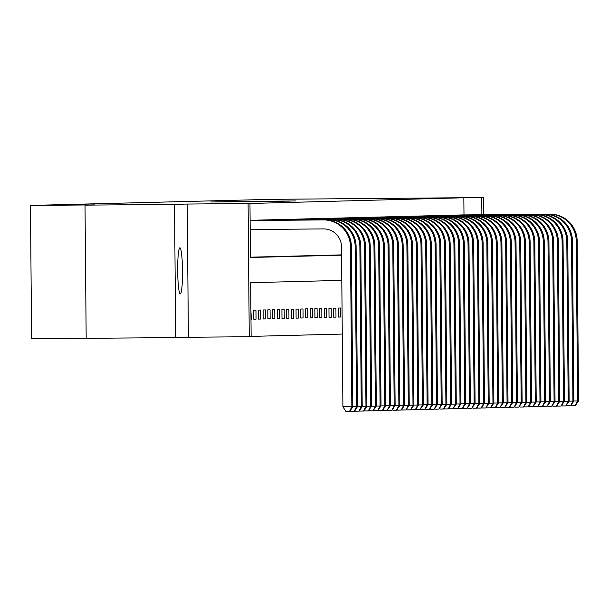 <?xml version="1.0" encoding="UTF-8"?>
<svg xmlns="http://www.w3.org/2000/svg" width="609" height="609" viewBox="0 0 609 609"><rect width="100%" height="100%" fill="white"/><g stroke="black" fill="none" stroke-linecap="round" stroke-linejoin="round"><path stroke-width="0.91" d="M210.798 201.975L278.374 201.404L210.798 201.975M179.891 247.81A23.043 2.406 89.5 0 0 177.683 270.891A23.043 2.406 89.5 0 0 180.294 293.888L180.294 293.888A23.043 2.406 89.5 0 0 182.502 270.807A23.043 2.406 89.5 0 0 179.899 247.81A23.043 2.406 89.5 0 0 179.891 247.81M249.926 201.358L295.456 200.97L249.926 201.358M463.989 214.908L463.845 197.765L483.622 197.567L483.774 214.741M85.016 205.142L174.524 204.373L175.689 337.576L86.181 338.338L85.016 205.142L94.897 204.89L30.45 205.439L271.629 199.326L483.622 197.567M175.689 337.576L188.387 337.257L187.229 204.053L174.524 204.373M187.229 204.053L249.972 203.482L250.444 257.485L341.58 255.179M463.845 197.765L249.972 203.482M217.542 201.823L283.969 201.259L217.55 201.876M215.046 201.823L289.709 201.115L215.046 201.83M250.444 257.188L341.58 254.874M252.918 220.268L255.171 220.153M257.615 220.146L259.876 220.039M262.319 220.024L264.58 219.918M267.024 219.91L269.285 219.796M271.728 219.788L273.981 219.682M276.433 219.666L278.686 219.575M281.137 219.552L283.391 219.453M285.834 219.43L288.095 219.324M290.539 219.309L292.8 219.202M295.243 219.194L297.497 219.08M299.948 219.073L302.201 218.966M304.652 218.958L306.906 218.844M309.349 218.837L311.61 218.73M314.054 218.715L316.315 218.616M318.758 218.601L321.019 218.502M323.463 218.479L325.716 218.372M328.167 218.357L330.421 218.25M332.872 218.243L335.125 218.129M337.569 218.121L339.83 218.014M342.273 217.999L344.534 217.893M346.978 217.885L349.239 217.786M351.682 217.763L353.936 217.664M356.387 217.641L358.64 217.535M361.084 217.527L363.345 217.413M365.788 217.405L368.049 217.299M370.493 217.284L372.754 217.177M375.197 217.169L377.451 217.055M379.902 217.048L382.155 216.941M384.606 216.926L386.86 216.827M389.303 216.812L391.564 216.713M394.008 216.69L396.269 216.583M398.712 216.568L400.973 216.461M403.417 216.454L405.67 216.34M408.121 216.332L410.375 216.225M412.826 216.218L415.079 216.104M417.523 216.096L419.784 215.997M422.227 215.974L424.488 215.875M426.932 215.86L429.185 215.761M431.636 215.738L433.89 215.632M436.341 215.616L438.594 215.51M441.038 215.502L443.299 215.388M445.742 215.38L448.003 215.274M450.447 215.259L452.708 215.152M455.151 215.144L457.405 215.046M459.856 215.023L462.109 214.924M251.136 336.389L342.273 334.075M251.334 319.276L250.908 310.286M253.778 319.215L256.039 319.154L255.955 310.156L253.702 310.217L253.778 319.215M258.482 319.093L260.736 319.04L260.66 310.034L258.406 310.095L258.482 319.093M263.187 318.979L265.44 318.918L265.364 309.92L263.103 309.973L263.187 318.979M267.891 318.857L270.145 318.796L270.069 309.798L267.808 309.859L267.891 318.857M272.588 318.735L274.849 318.682L274.773 309.684L272.512 309.737L272.588 318.735M277.293 318.621L279.554 318.56L279.47 309.562L277.217 309.616L277.293 318.621M281.997 318.499L284.258 318.438L284.175 309.441L281.921 309.501L281.997 318.499M286.702 318.378L288.955 318.324L288.879 309.326L286.618 309.38L286.702 318.378M291.406 318.263L293.66 318.202L293.584 309.205L291.323 309.258L291.406 318.263M296.103 318.142L298.364 318.088L298.288 309.083L296.027 309.144L296.103 318.142M300.808 318.02L303.069 317.967L302.985 308.969L300.732 309.022L300.808 318.02M305.512 317.906L307.773 317.845L307.69 308.847L305.436 308.9L305.512 317.906M310.217 317.784L312.47 317.731L312.394 308.725L310.141 308.786L310.217 317.784M314.922 317.662L317.175 317.609L317.099 308.611L314.838 308.664L314.922 317.662M319.626 317.548L321.879 317.487L321.803 308.489L319.542 308.55L319.626 317.548M324.323 317.426L326.584 317.373L326.508 308.367L324.247 308.428L324.323 317.426M329.027 317.304L331.288 317.251L331.205 308.253L328.951 308.306L329.027 317.304L331.288 317.251M333.732 317.19L335.993 317.129L335.909 308.131L333.656 308.192L333.732 317.19M338.437 317.068L340.69 317.015L340.614 308.009L338.353 308.07L338.437 317.068M30.45 205.439L31.615 338.642L86.181 338.178M341.801 280.376L250.664 282.683L251.136 336.686L249.256 336.731L248.091 203.535M188.387 337.257L249.256 336.731M481.894 214.756L481.742 197.613M256.039 319.154L253.778 319.177M260.736 319.04L258.482 319.055M265.44 318.918L263.187 318.941M270.145 318.796L267.884 318.819M274.849 318.682L272.588 318.697M279.554 318.56L277.293 318.583M284.258 318.438L281.997 318.461M288.955 318.324L286.702 318.34M293.66 318.202L291.406 318.225M298.364 318.088L296.103 318.104M303.069 317.967L300.808 317.982M307.773 317.845L305.512 317.868M312.47 317.731L310.217 317.746M317.175 317.609L314.922 317.624M321.879 317.487L319.618 317.51M326.584 317.373L324.323 317.388M335.993 317.129L333.732 317.152M340.69 317.015L338.437 317.03M214.627 201.922L275.611 201.389L214.619 201.922M231.664 201.648L249.507 201.503L231.664 201.648M323.371 219.918L250.124 220.542L324.315 219.895A27.002 26.857 -91.5 0 1 351.401 246.66L352.801 406.683L349.87 411.395L345.912 411.433L342.905 406.782L351.857 406.705L350.464 246.691A27.002 26.857 -91.5 0 0 323.371 219.918L324.315 219.895M250.2 229.54L323.455 228.915A18.004 17.905 88.5 0 1 341.512 246.767L342.905 406.782M349.497 411.402L351.857 406.705L352.801 406.683M352.801 406.622L356.562 406.591L355.161 246.569A27.002 26.857 -91.5 0 0 328.076 219.796L250.124 220.466L329.02 219.773A27.002 26.857 -91.5 0 1 356.105 246.546L357.498 406.568L354.575 411.273L350.617 411.319L350.266 410.763M354.202 411.288L356.562 406.591L357.498 406.568M357.498 406.5L361.266 406.469L359.866 246.447A27.002 26.857 -91.5 0 0 332.78 219.682L250.124 220.382L333.717 219.651A27.002 26.857 -91.5 0 1 360.81 246.424L362.203 406.447L359.28 411.159L355.321 411.197L354.963 410.649M358.899 411.166L361.266 406.469L362.203 406.447M362.203 406.386L365.971 406.348L364.57 246.333A27.002 26.857 -91.5 0 0 337.485 219.56L250.862 220.283L338.421 219.537A27.002 26.857 -91.5 0 1 365.514 246.302L366.907 406.325L363.984 411.037L360.026 411.075L359.668 410.527M363.603 411.045L365.971 406.348L366.907 406.325M253.527 220.199L254.623 220.252M366.907 406.264L370.668 406.233L369.275 246.211A27.002 26.857 -91.5 0 0 342.189 219.438L254.623 220.184M371.612 406.211L368.308 410.93L370.668 406.233L371.612 406.211L370.211 246.188A27.002 26.857 -91.5 0 0 343.126 219.415L254.554 220.169M368.308 410.93L364.73 410.961L364.372 410.405M258.231 220.077L259.327 220.131M371.612 406.142L375.372 406.112L373.979 246.089A27.002 26.857 -91.5 0 0 346.886 219.324L259.327 220.07M376.316 406.089L373.012 410.809L375.372 406.112L376.316 406.089L374.916 246.066A27.002 26.857 -91.5 0 0 347.83 219.293L259.259 220.055M373.012 410.809L369.435 410.839L369.077 410.291M262.936 219.963L264.032 220.009M376.316 406.028L380.077 405.997L378.684 245.975A27.002 26.857 -91.5 0 0 351.591 219.202L264.032 219.948M381.021 405.967L377.717 410.687L380.077 405.997L381.021 405.967L379.62 245.945A27.002 26.857 -91.5 0 0 352.535 219.179L263.963 219.933M377.717 410.687L374.132 410.717L373.781 410.169M267.64 219.841L268.736 219.895M381.013 405.906L384.781 405.876L383.381 245.853A27.002 26.857 -91.5 0 0 356.295 219.08L268.736 219.834M385.718 405.853L382.414 410.573L384.781 405.876L385.718 405.853L384.325 245.83A27.002 26.857 -91.5 0 0 357.239 219.057L268.668 219.811M382.414 410.573L378.836 410.603L378.478 410.055M272.337 219.72L273.441 219.773M385.718 405.784L389.486 405.754L388.085 245.732A27.002 26.857 -91.5 0 0 361 218.966L273.441 219.712M390.422 405.731L387.118 410.451L389.486 405.754L390.422 405.731L389.029 245.709A27.002 26.857 -91.5 0 0 361.936 218.936L273.372 219.697M387.118 410.451L383.541 410.481L383.183 409.933M277.042 219.605L278.138 219.659M390.422 405.67L394.183 405.64L392.79 245.617A27.002 26.857 -91.5 0 0 365.704 218.844L278.138 219.59M395.127 405.609L391.823 410.329L394.183 405.64L395.127 405.609L393.734 245.594A27.002 26.857 -91.5 0 0 366.641 218.821L278.077 219.575M391.823 410.329L388.245 410.359L387.887 409.811M281.746 219.484L282.842 219.537M395.127 405.548L398.887 405.518L397.494 245.496A27.002 26.857 -91.5 0 0 370.401 218.722L282.842 219.476M399.831 405.495L396.528 410.215L398.887 405.518L399.831 405.495L398.431 245.473A27.002 26.857 -91.5 0 0 371.345 218.7L282.774 219.453M396.528 410.215L392.95 410.245L392.592 409.697M286.451 219.362L287.547 219.415M399.831 405.427L403.592 405.396L402.199 245.374A27.002 26.857 -91.5 0 0 375.106 218.608L287.547 219.354M404.536 405.373L401.232 410.093L403.592 405.396L404.536 405.373L403.135 245.351A27.002 26.857 -91.5 0 0 376.05 218.585L287.478 219.339M401.232 410.093L397.647 410.123L397.296 409.575M291.155 219.248L292.251 219.301M404.536 405.312L408.296 405.282L406.896 245.26A27.002 26.857 -91.5 0 0 379.81 218.486L292.251 219.232M409.233 405.251L405.937 409.971L408.296 405.282L409.233 405.251L407.84 245.237A27.002 26.857 -91.5 0 0 380.754 218.464L292.183 219.217M405.937 409.971L402.351 410.002L402.001 409.454M295.86 219.126L296.956 219.179M409.233 405.191L413.001 405.16L411.6 245.138A27.002 26.857 -91.5 0 0 384.515 218.365L296.956 219.118M413.937 405.137L410.633 409.857L413.001 405.16L413.937 405.137L412.544 245.115A27.002 26.857 -91.5 0 0 385.451 218.342L296.887 219.103M410.633 409.857L407.056 409.887L406.698 409.339M300.557 219.004L301.661 219.057M413.937 405.076L417.705 405.038L416.305 245.016A27.002 26.857 -91.5 0 0 389.22 218.25L301.653 218.996M418.642 405.015L415.338 409.735L417.705 405.038L418.642 405.015L417.249 244.993A27.002 26.857 -91.5 0 0 390.156 218.228L301.592 218.981M415.338 409.735L411.76 409.766L411.402 409.218M305.261 218.89L306.357 218.943M418.642 404.955L422.402 404.924L421.009 244.902A27.002 26.857 -91.5 0 0 393.924 218.129L306.357 218.875M423.346 404.901L420.043 409.621L422.402 404.924L423.346 404.901L421.946 244.879A27.002 26.857 -91.5 0 0 394.86 218.106L306.297 218.859M420.043 409.621L416.465 409.651L416.107 409.096M309.966 218.768L311.062 218.821M423.346 404.833L427.107 404.802L425.714 244.78A27.002 26.857 -91.5 0 0 398.621 218.007L311.062 218.76M428.051 404.779L424.747 409.499L427.107 404.802L428.051 404.779L426.65 244.757A27.002 26.857 -91.5 0 0 399.565 217.984L310.993 218.745M424.747 409.499L421.169 409.53L420.811 408.982M314.67 218.646L315.767 218.7M428.051 404.719L431.811 404.68L430.418 244.658A27.002 26.857 -91.5 0 0 403.325 217.893L315.767 218.639M432.755 404.658L429.452 409.377L431.811 404.68L432.755 404.658L431.355 244.635A27.002 26.857 -91.5 0 0 404.269 217.87L315.698 218.623M429.452 409.377L425.866 409.408L425.516 408.86M319.375 218.532L320.471 218.585M432.748 404.597L436.516 404.566L435.115 244.544A27.002 26.857 -91.5 0 0 408.03 217.771L320.471 218.517M437.452 404.543L434.156 409.263L436.516 404.566L437.452 404.543L436.059 244.521A27.002 26.857 -91.5 0 0 408.974 217.748L320.403 218.502M434.156 409.263L430.571 409.294L430.213 408.738M324.072 218.41L325.176 218.464M437.452 404.475L441.221 404.445L439.82 244.422A27.002 26.857 -91.5 0 0 412.735 217.649L325.176 218.403M442.157 404.422L438.853 409.141L441.221 404.445L442.157 404.422L440.764 244.399A27.002 26.857 -91.5 0 0 413.671 217.626L325.107 218.387M438.853 409.141L435.275 409.172L434.917 408.624M328.776 218.288L329.872 218.342M442.157 404.361L445.917 404.323L444.524 244.3A27.002 26.857 -91.5 0 0 417.439 217.535L329.872 218.281M446.861 404.3L443.558 409.02L445.917 404.323L446.861 404.3L445.468 244.278A27.002 26.857 -91.5 0 0 418.375 217.512L329.812 218.266M443.558 409.02L439.98 409.05L439.622 408.502M333.481 218.174L334.577 218.228M446.861 404.239L450.622 404.209L449.229 244.186A27.002 26.857 -91.5 0 0 422.136 217.413L334.577 218.159M451.566 404.186L448.262 408.905L450.622 404.209L451.566 404.186L450.165 244.163A27.002 26.857 -91.5 0 0 423.08 217.39L334.508 218.144M448.262 408.905L444.684 408.936L444.326 408.38M338.185 218.052L339.282 218.106M451.566 404.117L455.326 404.087L453.933 244.064A27.002 26.857 -91.5 0 0 426.84 217.291L339.282 218.045M456.27 404.064L452.967 408.784L455.326 404.087L456.27 404.064L454.87 244.042A27.002 26.857 -91.5 0 0 427.784 217.268L339.213 218.03M452.967 408.784L449.381 408.814L449.031 408.266M342.89 217.931L343.986 217.984M456.27 404.003L460.031 403.965L458.63 243.95A27.002 26.857 -91.5 0 0 431.545 217.177L343.986 217.923M460.967 403.942L457.671 408.662L460.031 403.965L460.967 403.942L459.574 243.92A27.002 26.857 -91.5 0 0 432.489 217.154L343.918 217.908M457.671 408.662L454.086 408.692L453.735 408.144M347.594 217.816L348.691 217.87M460.967 403.881L464.736 403.851L463.335 243.828A27.002 26.857 -91.5 0 0 436.25 217.055L348.691 217.801M465.672 403.828L462.368 408.548L464.736 403.851L465.672 403.828L464.279 243.806A27.002 26.857 -91.5 0 0 437.186 217.032L348.622 217.786M462.368 408.548L458.79 408.578L458.432 408.022M352.291 217.695L353.395 217.748M465.672 403.759L469.44 403.729L468.039 243.707A27.002 26.857 -91.5 0 0 440.954 216.941L353.387 217.687M470.376 403.706L467.073 408.426L469.44 403.729L470.376 403.706L468.983 243.684A27.002 26.857 -91.5 0 0 441.89 216.911L353.327 217.672M467.073 408.426L463.495 408.456L463.137 407.908M356.996 217.573L358.092 217.626M470.376 403.645L474.137 403.607L472.744 243.592A27.002 26.857 -91.5 0 0 445.659 216.819L358.092 217.565M475.081 403.584L471.777 408.304L474.137 403.607L475.081 403.584L473.688 243.562A27.002 26.857 -91.5 0 0 446.595 216.796L358.031 217.55M471.777 408.304L468.199 408.334L467.841 407.786M361.7 217.459L362.797 217.512M475.081 403.523L478.841 403.493L477.448 243.471A27.002 26.857 -91.5 0 0 450.356 216.697L362.797 217.443M479.785 403.47L476.482 408.19L478.841 403.493L479.785 403.47L478.385 243.448A27.002 26.857 -91.5 0 0 451.299 216.675L362.728 217.428M476.482 408.19L472.904 408.22L472.546 407.665M366.405 217.337L367.501 217.39M479.785 403.402L483.546 403.371L482.153 243.349A27.002 26.857 -91.5 0 0 455.06 216.583L367.501 217.329M484.49 403.348L481.186 408.068L483.546 403.371L484.49 403.348L483.089 243.326A27.002 26.857 -91.5 0 0 456.004 216.553L367.433 217.314M481.186 408.068L477.601 408.099L477.25 407.55M371.109 217.215L372.206 217.268M484.49 403.287L488.251 403.257L486.85 243.235A27.002 26.857 -91.5 0 0 459.765 216.461L372.206 217.207M489.187 403.227L485.891 407.946L488.251 403.257L489.187 403.227L487.794 243.204A27.002 26.857 -91.5 0 0 460.709 216.439L372.137 217.192M485.891 407.946L482.305 407.977L481.947 407.429M375.814 217.101L376.91 217.154M489.187 403.166L492.955 403.135L491.554 243.113A27.002 26.857 -91.5 0 0 464.469 216.34L376.91 217.093M493.891 403.112L490.588 407.832L492.955 403.135L493.891 403.112L492.498 243.09A27.002 26.857 -91.5 0 0 465.405 216.317L376.842 217.07M490.588 407.832L487.01 407.863L486.652 407.307M380.511 216.979L381.607 217.032M493.891 403.044L497.652 403.013L496.259 242.991A27.002 26.857 -91.5 0 0 469.174 216.225L381.607 216.971M498.596 402.991L495.292 407.71L497.652 403.013L498.596 402.991L497.203 242.968A27.002 26.857 -91.5 0 0 470.11 216.195L381.546 216.956M495.292 407.71L491.714 407.741L491.356 407.193M385.215 216.865L386.312 216.918M498.596 402.93L502.356 402.899L500.963 242.877A27.002 26.857 -91.5 0 0 473.871 216.104L386.312 216.85M503.3 402.869L499.997 407.588L502.356 402.899L503.3 402.869L501.9 242.854A27.002 26.857 -91.5 0 0 474.814 216.081L386.243 216.834M499.997 407.588L496.419 407.619L496.061 407.071M389.92 216.743L391.016 216.796M503.3 402.808L507.061 402.777L505.668 242.755A27.002 26.857 -91.5 0 0 478.575 215.982L391.016 216.735M508.005 402.755L504.701 407.474L507.061 402.777L508.005 402.755L506.604 242.732A27.002 26.857 -91.5 0 0 479.519 215.959L390.948 216.713M504.701 407.474L501.123 407.505L500.765 406.957M394.624 216.621L395.721 216.675M508.005 402.686L511.766 402.656L510.372 242.633A27.002 26.857 -91.5 0 0 483.28 215.868L395.721 216.614M512.709 402.633L509.406 407.352L511.766 402.656L512.709 402.633L511.309 242.61A27.002 26.857 -91.5 0 0 484.224 215.837L395.652 216.598M509.406 407.352L505.82 407.383L505.47 406.835M399.329 216.507L400.425 216.56M512.702 402.572L516.47 402.541L515.069 242.519A27.002 26.857 -91.5 0 0 487.984 215.746L400.425 216.492M517.406 402.511L514.103 407.231L516.47 402.541L517.406 402.511L516.013 242.496A27.002 26.857 -91.5 0 0 488.928 215.723L400.357 216.477M514.103 407.231L510.525 407.261L510.167 406.713M404.026 216.385L405.13 216.439M517.406 402.45L521.175 402.42L519.774 242.397A27.002 26.857 -91.5 0 0 492.689 215.624L405.13 216.378M522.111 402.397L518.807 407.116L521.175 402.42L522.111 402.397L520.718 242.374A27.002 26.857 -91.5 0 0 493.625 215.601L405.061 216.355M518.807 407.116L515.229 407.147L514.871 406.599M408.73 216.264L409.827 216.317M522.111 402.336L525.871 402.298L524.478 242.275A27.002 26.857 -91.5 0 0 497.393 215.51L409.827 216.256M526.815 402.275L523.512 406.995L525.871 402.298L526.815 402.275L525.422 242.253A27.002 26.857 -91.5 0 0 498.329 215.487L409.766 216.241M523.512 406.995L519.934 407.025L519.576 406.477M413.435 216.149L414.531 216.203M526.815 402.214L530.576 402.184L529.183 242.161A27.002 26.857 -91.5 0 0 502.09 215.388L414.531 216.134M531.52 402.161L528.216 406.873L530.576 402.184L531.52 402.161L530.119 242.138A27.002 26.857 -91.5 0 0 503.034 215.365L414.463 216.119M528.216 406.873L524.638 406.911L524.28 406.355M418.139 216.028L419.236 216.081M531.52 402.092L535.281 402.062L533.887 242.039A27.002 26.857 -91.5 0 0 506.795 215.266L419.236 216.02M536.224 402.039L532.921 406.759L535.281 402.062L536.224 402.039L534.824 242.017A27.002 26.857 -91.5 0 0 507.739 215.243L419.167 216.005M532.921 406.759L529.335 406.789L528.985 406.241M422.844 215.906L423.94 215.959M536.224 401.978L539.985 401.94L538.584 241.918A27.002 26.857 -91.5 0 0 511.499 215.152L423.94 215.898M540.921 401.917L537.625 406.637L539.985 401.94L540.921 401.917L539.528 241.895A27.002 26.857 -91.5 0 0 512.443 215.129L423.872 215.883M537.625 406.637L534.04 406.667L533.69 406.119M427.548 215.792L428.645 215.845M540.921 401.856L544.69 401.826L543.289 241.803A27.002 26.857 -91.5 0 0 516.204 215.03L428.645 215.776M545.626 401.803L542.322 406.523L544.69 401.826L545.626 401.803L544.233 241.781A27.002 26.857 -91.5 0 0 517.14 215.007L428.576 215.761M542.322 406.523L538.744 406.553L538.386 405.997M432.245 215.67L433.349 215.723M545.626 401.734L549.394 401.704L547.993 241.682A27.002 26.857 -91.5 0 0 520.908 214.908L433.342 215.662M550.33 401.681L547.027 406.401L549.394 401.704L550.33 401.681L548.937 241.659A27.002 26.857 -91.5 0 0 521.844 214.886L433.281 215.647M547.027 406.401L543.449 406.431L543.091 405.883M436.95 215.548L438.046 215.601M550.33 401.62L554.091 401.582L552.698 241.56A27.002 26.857 -91.5 0 0 525.613 214.794L438.046 215.54M555.035 401.559L551.731 406.279L554.091 401.582L555.035 401.559L553.634 241.537A27.002 26.857 -91.5 0 0 526.549 214.771L437.978 215.525M551.731 406.279L548.153 406.31L547.796 405.761M441.654 215.434L442.751 215.487M555.035 401.498L558.796 401.468L557.402 241.446A27.002 26.857 -91.5 0 0 530.31 214.672L442.751 215.419M559.74 401.445L556.436 406.165L558.796 401.468L559.74 401.445L558.339 241.423A27.002 26.857 -91.5 0 0 531.254 214.65L442.682 215.403M556.436 406.165L552.858 406.195L552.5 405.64M446.359 215.312L447.455 215.365M559.74 401.377L563.5 401.346L562.107 241.324A27.002 26.857 -91.5 0 0 535.014 214.551L447.455 215.304M564.444 401.323L561.14 406.043L563.5 401.346L564.444 401.323L563.043 241.301A27.002 26.857 -91.5 0 0 535.958 214.528L447.387 215.289M561.14 406.043L557.555 406.074L557.205 405.525M451.063 215.19L452.16 215.243M564.436 401.262L568.205 401.224L566.804 241.202A27.002 26.857 -91.5 0 0 539.719 214.437L452.16 215.183M569.141 401.202L565.837 405.921L568.205 401.224L569.141 401.202L567.748 241.179A27.002 26.857 -91.5 0 0 540.663 214.414L452.091 215.167M565.837 405.921L562.259 405.952L561.901 405.404M455.76 215.076L456.864 215.129M569.141 401.141L572.909 401.11L571.508 241.088A27.002 26.857 -91.5 0 0 544.423 214.315L456.864 215.061M573.845 401.087L570.542 405.807L572.909 401.11L573.845 401.087L572.452 241.065A27.002 26.857 -91.5 0 0 545.36 214.292L456.796 215.046M570.542 405.807L566.964 405.838L566.606 405.282M460.465 214.954L461.561 215.007M573.845 401.019L577.606 400.988L576.213 240.966A27.002 26.857 -91.5 0 0 549.128 214.193L461.561 214.947M578.55 400.966L575.246 405.685L577.606 400.988L578.55 400.966L577.157 240.943A27.002 26.857 -91.5 0 0 550.064 214.17L461.5 214.931M575.246 405.685L571.668 405.716L571.311 405.168M350.464 246.691L351.401 246.66M328.076 219.796L329.02 219.773M355.161 246.569L356.105 246.546M332.78 219.682L333.717 219.651M359.866 246.447L360.81 246.424M337.485 219.56L338.421 219.537M364.57 246.333L365.514 246.302M342.189 219.438L343.126 219.415M369.275 246.211L370.211 246.188M346.886 219.324L347.83 219.293M373.979 246.089L374.916 246.066M351.591 219.202L352.535 219.179M378.684 245.975L379.62 245.945M356.295 219.08L357.239 219.057M383.381 245.853L384.325 245.83M361 218.966L361.936 218.936M388.085 245.732L389.029 245.709M365.704 218.844L366.641 218.821M392.79 245.617L393.734 245.594M370.401 218.722L371.345 218.7M397.494 245.496L398.431 245.473M375.106 218.608L376.05 218.585M402.199 245.374L403.135 245.351M379.81 218.486L380.754 218.464M406.896 245.26L407.84 245.237M384.515 218.365L385.451 218.342M411.6 245.138L412.544 245.115M389.22 218.25L390.156 218.228M416.305 245.016L417.249 244.993M393.924 218.129L394.86 218.106M421.009 244.902L421.946 244.879M398.621 218.007L399.565 217.984M425.714 244.78L426.65 244.757M403.325 217.893L404.269 217.87M430.418 244.658L431.355 244.635M408.03 217.771L408.974 217.748M435.115 244.544L436.059 244.521M412.735 217.649L413.671 217.626M439.82 244.422L440.764 244.399M417.439 217.535L418.375 217.512M444.524 244.3L445.468 244.278M422.136 217.413L423.08 217.39M449.229 244.186L450.165 244.163M426.84 217.291L427.784 217.268M453.933 244.064L454.87 244.042M431.545 217.177L432.489 217.154M458.63 243.95L459.574 243.92M436.25 217.055L437.186 217.032M463.335 243.828L464.279 243.806M440.954 216.941L441.89 216.911M468.039 243.707L468.983 243.684M445.659 216.819L446.595 216.796M472.744 243.592L473.688 243.562M450.356 216.697L451.299 216.675M477.448 243.471L478.385 243.448M455.06 216.583L456.004 216.553M482.153 243.349L483.089 243.326M459.765 216.461L460.709 216.439M486.85 243.235L487.794 243.204M464.469 216.34L465.405 216.317M491.554 243.113L492.498 243.09M469.174 216.225L470.11 216.195M496.259 242.991L497.203 242.968M473.871 216.104L474.814 216.081M500.963 242.877L501.9 242.854M478.575 215.982L479.519 215.959M505.668 242.755L506.604 242.732M483.28 215.868L484.224 215.837M510.372 242.633L511.309 242.61M487.984 215.746L488.928 215.723M515.069 242.519L516.013 242.496M492.689 215.624L493.625 215.601M519.774 242.397L520.718 242.374M497.393 215.51L498.329 215.487M524.478 242.275L525.422 242.253M502.09 215.388L503.034 215.365M529.183 242.161L530.119 242.138M506.795 215.266L507.739 215.243M533.887 242.039L534.824 242.017M511.499 215.152L512.443 215.129M538.584 241.918L539.528 241.895M516.204 215.03L517.14 215.007M543.289 241.803L544.233 241.781M520.908 214.908L521.844 214.886M547.993 241.682L548.937 241.659M525.613 214.794L526.549 214.771M552.698 241.56L553.634 241.537M530.31 214.672L531.254 214.65M557.402 241.446L558.339 241.423M535.014 214.551L535.958 214.528M562.107 241.324L563.043 241.301M539.719 214.437L540.663 214.414M566.804 241.202L567.748 241.179M544.423 214.315L545.36 214.292M571.508 241.088L572.452 241.065M549.128 214.193L550.064 214.17M576.213 240.966L577.157 240.943"/></g></svg>
